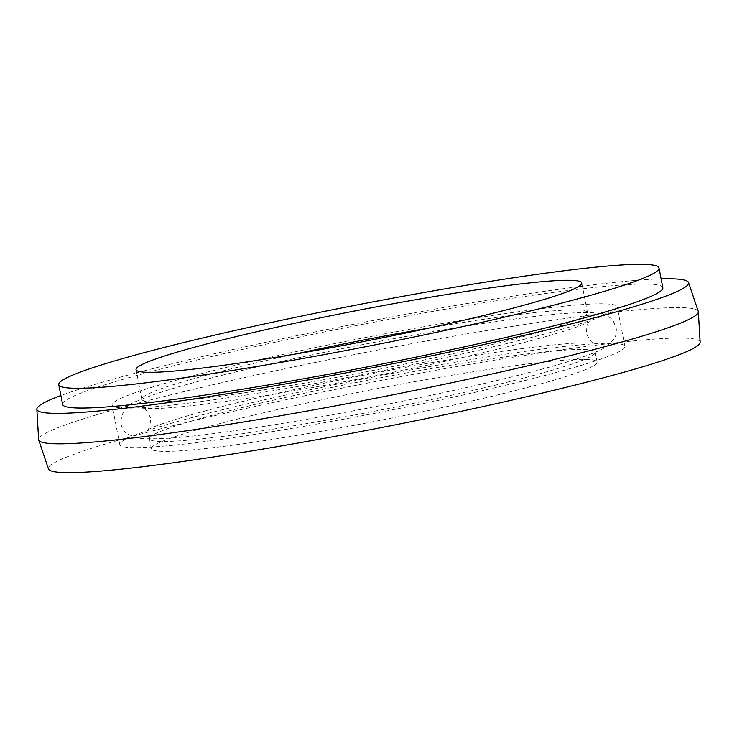 <?xml version="1.0" encoding="UTF-8"?>
<svg xmlns="http://www.w3.org/2000/svg" width="737" height="737" viewBox="0 0 737 737"><rect width="100%" height="100%" fill="white"/><g stroke="black" fill="none" stroke-linecap="round" stroke-linejoin="round"><path stroke-width="0.55" stroke-dasharray="3.69 2.76" d="M503.73 357.03A227.024 15.836 -11 0 0 270.028 400.928A227.024 15.836 -11 0 0 149.491 438.791A227.024 15.836 -11 0 0 240.953 433.918A227.024 15.836 -11 0 0 474.656 390.02A227.024 15.836 -11 0 0 595.192 352.157A227.024 15.836 -11 0 0 503.73 357.03M505.646 366.915A227.024 15.836 -11 0 0 271.944 410.813A227.024 15.836 -11 0 0 151.407 448.676A227.024 15.836 -11 0 0 242.869 443.794A227.024 15.836 -11 0 0 476.572 399.896A227.024 15.836 -11 0 0 597.117 362.033A227.024 15.836 -11 0 0 505.646 366.915M513.569 312.387A257.296 17.946 -11 0 0 248.701 362.134A257.296 17.946 -11 0 0 112.088 405.046A257.296 17.946 -11 0 0 215.748 399.518A257.296 17.946 -11 0 0 480.616 349.771A257.296 17.946 -11 0 0 617.228 306.859A257.296 17.946 -11 0 0 513.569 312.387M521.252 351.908A257.296 17.946 -11 0 0 256.384 401.656A257.296 17.946 -11 0 0 119.772 444.568A257.296 17.946 -11 0 0 223.431 439.04A257.296 17.946 -11 0 0 488.299 389.293A257.296 17.946 -11 0 0 624.912 346.381A257.296 17.946 -11 0 0 521.252 351.908M294.524 354.202A227.024 15.836 -11 0 0 141.808 399.27A227.024 15.836 -11 0 0 233.27 394.396A227.024 15.836 -11 0 0 466.972 350.499A227.024 15.836 -11 0 0 587.509 312.635A227.024 15.836 -11 0 0 496.047 317.509A227.024 15.836 -11 0 0 429.026 328.057M700.15 342.226A331.963 23.16 -11 0 0 566.385 349.145A331.963 23.16 -11 0 0 223.311 413.641A331.963 23.16 -11 0 0 48.458 468.907M698.271 311.392A335.998 23.437 -11 0 0 562.957 318.817A335.998 23.437 -11 0 0 218.447 383.47A335.998 23.437 -11 0 0 38.646 439.602M661.126 278.881A331.963 23.16 -11 0 0 554.86 289.862A331.963 23.16 -11 0 0 60.904 395.548M662.849 287.734A305.726 21.327 -11 0 0 539.677 294.303A305.726 21.327 -11 0 0 224.96 353.419A305.726 21.327 -11 0 0 62.627 404.41M151.407 448.676L149.491 438.791M119.772 444.568L112.088 405.046M141.808 399.27L136.041 369.633M587.509 312.635L581.751 282.99M624.912 346.381L617.228 306.859M597.117 362.033L595.192 352.157M503.62 320.577C398.339 335.059 230.709 369.882 164.563 391.144C153.609 394.562 144.885 397.713 138.39 400.606C126.755 404.18 120.914 411.919 120.886 423.839C121.927 428.225 124.019 431.569 127.169 433.881L136.658 437.889C152.255 440.284 184.499 437.935 233.38 430.85C338.596 416.377 506.116 381.573 572.327 360.319C588.181 355.501 599.66 350.895 606.754 346.51L614.05 339.241C616.104 335.915 616.786 332.028 616.114 327.578L613.23 321.01C612.143 318.485 605.344 314.137 600.342 313.538C584.745 311.143 552.501 313.492 503.62 320.577M229.161 400.873C195.305 405.599 170.358 408.169 154.346 408.593L142.434 408.178C144.83 407.874 147.557 411.172 150.597 418.072C150.32 425.691 149.031 429.763 146.727 430.297L152.522 427.46C162.029 423.453 178.363 418.275 201.542 411.937C224.002 405.838 250.506 399.371 281.046 392.517C354.331 376.045 443.849 359.481 507.839 350.554C541.327 345.883 566.099 343.313 582.175 342.843L594.566 343.249C592.244 343.626 589.526 340.328 586.403 333.354C586.68 325.736 587.969 321.664 590.273 321.12L584.478 323.958C574.971 327.974 558.637 333.152 535.458 339.49C512.998 345.579 486.494 352.056 455.954 358.901C382.669 375.382 293.151 391.946 229.161 400.873"/><path stroke-width="1.11" d="M490.289 287.872A227.024 15.836 -11 0 0 256.587 331.77A227.024 15.836 -11 0 0 136.041 369.633A227.024 15.836 -11 0 0 227.512 364.751A227.024 15.836 -11 0 0 461.215 320.853A227.024 15.836 -11 0 0 581.751 282.99A227.024 15.836 -11 0 0 490.289 287.872M429.026 328.057A227.024 15.836 -11 0 0 294.524 354.202M60.904 395.548A331.963 23.16 -11 0 0 36.85 409.201L38.646 439.602A335.998 23.437 -11 0 0 38.729 440.035L48.458 468.907A331.963 23.16 -11 0 0 182.14 461.565A331.963 23.16 -11 0 0 522.515 397.685A331.963 23.16 -11 0 0 700.15 342.226L698.354 311.815A335.998 23.437 -11 0 0 698.271 311.392L688.542 282.52A331.963 23.16 -11 0 0 661.126 278.881M38.729 440.035A335.998 23.437 -11 0 0 174.043 432.601A335.998 23.437 -11 0 0 518.553 367.956A335.998 23.437 -11 0 0 698.354 311.815M36.85 409.201A331.963 23.16 -11 0 0 170.615 402.282A331.963 23.16 -11 0 0 513.689 337.786A331.963 23.16 -11 0 0 688.542 282.52M58.785 384.65L62.627 404.41A305.726 21.327 -11 0 0 185.798 397.842A305.726 21.327 -11 0 0 500.524 338.725A305.726 21.327 -11 0 0 662.849 287.734L659.007 267.973A305.726 21.327 -11 0 0 535.836 274.542A305.726 21.327 -11 0 0 221.118 333.658A305.726 21.327 -11 0 0 58.785 384.65A305.726 21.327 -11 0 0 181.956 378.081A305.726 21.327 -11 0 0 496.683 318.964A305.726 21.327 -11 0 0 659.007 267.973"/></g></svg>
